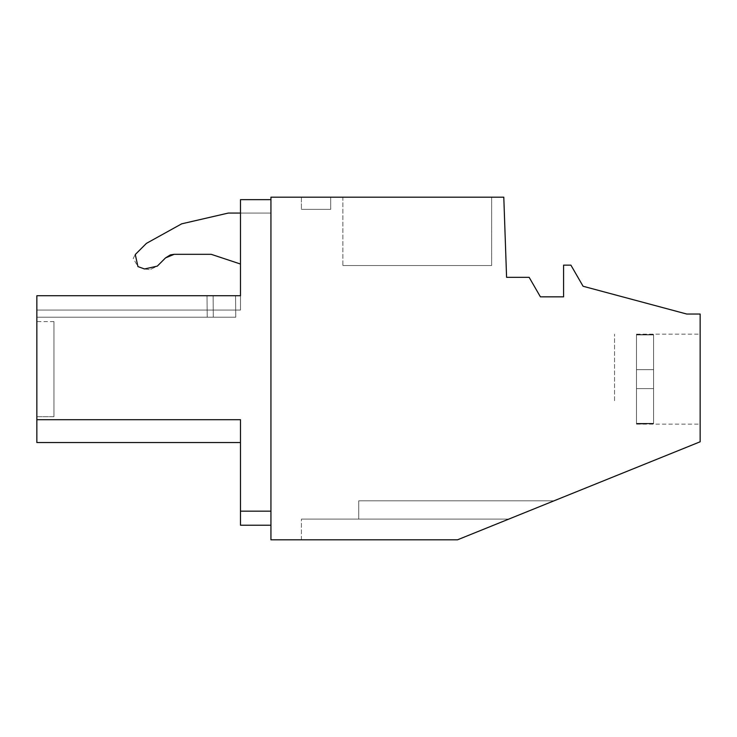 <?xml version="1.0" encoding="UTF-8"?>
<svg xmlns="http://www.w3.org/2000/svg" width="737" height="737" viewBox="0 0 737 737"><rect width="100%" height="100%" fill="white"/><g stroke="black" fill="none" stroke-linecap="round" stroke-linejoin="round"><path stroke-width="0.55" stroke-dasharray="3.69 2.76" d="M529.148 277.333L506.586 277.333L503.795 197.184L270.94 197.184L270.94 539.816L457.493 539.816L554.077 500.801L508.806 519.088L554.077 500.801L508.806 519.088L554.077 500.801L508.806 519.088L554.077 500.801L508.806 519.088L554.077 500.801L508.806 519.088L554.077 500.801L508.806 519.088L554.077 500.801L508.806 519.088L554.077 500.801L508.806 519.088L554.077 500.801L508.806 519.088L554.077 500.801L508.806 519.088L554.077 500.801L508.806 519.088L554.077 500.801L508.806 519.088L554.077 500.801L508.806 519.088L554.077 500.801L508.806 519.088L554.077 500.801L508.806 519.088L554.077 500.801L508.806 519.088L554.077 500.801L508.806 519.088L554.077 500.801L508.806 519.088L554.077 500.801L508.806 519.088L554.077 500.801L508.806 519.088L554.077 500.801L508.806 519.088L554.077 500.801L508.806 519.088L554.077 500.801L508.806 519.088L301.415 519.088L508.806 519.088L358.726 519.088L358.726 500.801L554.077 500.801L358.726 500.801L358.726 519.088L508.806 519.088L301.415 519.088L508.806 519.088L358.726 519.088L358.726 500.801L554.077 500.801L358.726 500.801L358.726 519.088L508.806 519.088L301.415 519.088L508.806 519.088L358.726 519.088L508.806 519.088L358.726 519.088L358.726 500.801L554.077 500.801L358.726 500.801L358.726 519.088L508.806 519.088L301.415 519.088L508.806 519.088L358.726 519.088L508.806 519.088L358.726 519.088L358.726 500.801L554.077 500.801L358.726 500.801L358.726 519.088L508.806 519.088L301.415 519.088L508.806 519.088L358.726 519.088L508.806 519.088L358.726 519.088L358.726 500.801L554.077 500.801L358.726 500.801L358.726 519.088L508.806 519.088L301.415 519.088L508.806 519.088L358.726 519.088L508.806 519.088L358.726 519.088L358.726 500.801L554.077 500.801L358.726 500.801L358.726 519.088L508.806 519.088L301.415 519.088L508.806 519.088L358.726 519.088L508.806 519.088L358.726 519.088L358.726 500.801L554.077 500.801L358.726 500.801L358.726 519.088L508.806 519.088L301.415 519.088L508.806 519.088L358.726 519.088L508.806 519.088L457.493 539.816L508.806 519.088L457.493 539.816L508.806 519.088L457.493 539.816L508.806 519.088L457.493 539.816L508.806 519.088L457.493 539.816L508.806 519.088L457.493 539.816L508.806 519.088L457.493 539.816L508.806 519.088L457.493 539.816L508.806 519.088L457.493 539.816L508.806 519.088L457.493 539.816L508.806 519.088L457.493 539.816L508.806 519.088L457.493 539.816L508.806 519.088L457.493 539.816L508.806 519.088L457.493 539.816L508.806 519.088L457.493 539.816L508.806 519.088L457.493 539.816L508.806 519.088L457.493 539.816L508.806 519.088L457.493 539.816L508.806 519.088L457.493 539.816L508.806 519.088L457.493 539.816L508.806 519.088L457.493 539.816L508.806 519.088L457.493 539.816L508.806 519.088L457.493 539.816L301.415 539.816L457.493 539.816L301.415 539.816L457.493 539.816L301.415 539.816L457.493 539.816L301.415 539.816L457.493 539.816L301.415 539.816L457.493 539.816L301.415 539.816L457.493 539.816L301.415 539.816L457.493 539.816L301.415 539.816L457.493 539.816L301.415 539.816L457.493 539.816L301.415 539.816L457.493 539.816L301.415 539.816L457.493 539.816L301.415 539.816L457.493 539.816L301.415 539.816L457.493 539.816L301.415 539.816L457.493 539.816L301.415 539.816L457.493 539.816L301.415 539.816L457.493 539.816L301.415 539.816L457.493 539.816L301.415 539.816L457.493 539.816L301.415 539.816L457.493 539.816L301.415 539.816L457.493 539.816L301.415 539.816L457.493 539.816L301.415 539.816L457.493 539.816L301.415 539.816L457.493 539.816L700.15 441.785L700.15 314.036L686.737 314.036L583.087 286.26L570.899 265.145L563.584 265.145L563.584 296.845L540.414 296.845L529.148 277.333M700.15 357.583L700.15 424.134L700.15 357.583M270.94 525.223L270.94 199.653L240.483 199.653L270.94 199.653L270.94 525.223L240.483 525.223L240.483 511.165L270.94 511.165L240.483 511.165L240.483 419.694C240.483 449.938 240.483 449.938 240.483 419.694C240.483 449.938 240.483 449.938 240.483 419.694L240.483 442.559L240.483 419.694C240.483 449.938 240.483 449.938 240.483 419.694L36.85 419.694L240.483 419.694L36.85 419.694L36.85 442.559L36.85 419.694L36.85 442.559L36.85 419.694L36.85 442.559L36.85 419.694L36.85 442.559L36.85 419.694L36.85 442.559L36.85 419.694L36.85 442.559L36.85 419.694L36.85 442.559L36.85 419.694L36.85 442.559L36.85 419.694L36.85 442.559L36.85 419.694L36.85 442.559L36.85 419.694L36.85 442.559L36.85 419.694L36.85 442.559L36.85 419.694L36.85 442.559L36.85 419.694L36.85 442.559L36.85 419.694L36.85 442.559L36.85 419.694L36.85 442.559L36.85 419.694L36.85 442.559L36.85 419.694L36.85 442.559L36.85 419.694L36.85 442.559L36.85 419.694L36.85 442.559L36.85 419.694L36.85 442.559L36.85 419.694L36.85 442.559L240.483 442.559L36.85 442.559L36.85 419.694L240.483 419.694L36.85 419.694L240.483 419.694L36.85 419.694L240.483 419.694L36.85 419.694L240.483 419.694L36.85 419.694L240.483 419.694L36.85 419.694L240.483 419.694L36.85 419.694L240.483 419.694L36.85 419.694L240.483 419.694L36.85 419.694L240.483 419.694L36.85 419.694L240.483 419.694L36.85 419.694L240.483 419.694L36.85 419.694L240.483 419.694L36.85 419.694L240.483 419.694L36.85 419.694L240.483 419.694L36.85 419.694L240.483 419.694L36.85 419.694L240.483 419.694L36.85 419.694L240.483 419.694L36.85 419.694L240.483 419.694L36.85 419.694L240.483 419.694L36.85 419.694L240.483 419.694L36.85 419.694L240.483 419.694L36.85 419.694L240.483 419.694L36.85 419.694L240.483 419.694L36.85 419.694L240.483 419.694L36.85 419.694L240.483 419.694L36.85 419.694L36.85 295.721L240.483 295.721L240.483 199.653L270.94 199.653M342.88 197.184L491.643 197.184L342.88 197.184L491.643 197.184L342.88 197.184L491.643 197.184L342.88 197.184L491.643 197.184L342.88 197.184L491.643 197.184L342.88 197.184L491.643 197.184L342.88 197.184L491.643 197.184L342.88 197.184L491.643 197.184L342.88 197.184L491.643 197.184L342.88 197.184L491.643 197.184L342.88 197.184L491.643 197.184L342.88 197.184L491.643 197.184L342.88 197.184L491.643 197.184L342.88 197.184L491.643 197.184L342.88 197.184L491.643 197.184L342.88 197.184L491.643 197.184L342.88 197.184L491.643 197.184L342.88 197.184L491.643 197.184L342.88 197.184L491.643 197.184L342.88 197.184L491.643 197.184L342.88 197.184L491.643 197.184L342.88 197.184L491.643 197.184L342.88 197.184L491.643 197.184L342.88 197.184L342.88 265.541L491.643 265.541L342.88 265.541L491.643 265.541L342.88 265.541L491.643 265.541L342.88 265.541L491.643 265.541L342.88 265.541L491.643 265.541L342.88 265.541L491.643 265.541L342.88 265.541L491.643 265.541L342.88 265.541L491.643 265.541L342.88 265.541L491.643 265.541L342.88 265.541L491.643 265.541L342.88 265.541L491.643 265.541L342.88 265.541L491.643 265.541L342.88 265.541L491.643 265.541L342.88 265.541L491.643 265.541L342.88 265.541L491.643 265.541L342.88 265.541L491.643 265.541L342.88 265.541L491.643 265.541L342.88 265.541L491.643 265.541L342.88 265.541L491.643 265.541L342.88 265.541L491.643 265.541L342.88 265.541L491.643 265.541L342.88 265.541L491.643 265.541L342.88 265.541L491.643 265.541L342.88 265.541L342.88 197.184M330.683 197.184L301.415 197.184L330.683 197.184L301.415 197.184L330.683 197.184L301.415 197.184L330.683 197.184L301.415 197.184L330.683 197.184L301.415 197.184L330.683 197.184L301.415 197.184L330.683 197.184L301.415 197.184L330.683 197.184L301.415 197.184L330.683 197.184L301.415 197.184L330.683 197.184L301.415 197.184L330.683 197.184L301.415 197.184L330.683 197.184L301.415 197.184L330.683 197.184L301.415 197.184L330.683 197.184L301.415 197.184L330.683 197.184L301.415 197.184L330.683 197.184L301.415 197.184L330.683 197.184L301.415 197.184L330.683 197.184L301.415 197.184L330.683 197.184L301.415 197.184L330.683 197.184L301.415 197.184L330.683 197.184L301.415 197.184L330.683 197.184L301.415 197.184L330.683 197.184L301.415 197.184L330.683 197.184L330.683 209.372L301.415 209.372L330.683 209.372L301.415 209.372L330.683 209.372L301.415 209.372L330.683 209.372L301.415 209.372L330.683 209.372L301.415 209.372L330.683 209.372L301.415 209.372L330.683 209.372L301.415 209.372L330.683 209.372L301.415 209.372L330.683 209.372L301.415 209.372L330.683 209.372L301.415 209.372L330.683 209.372L301.415 209.372L330.683 209.372L301.415 209.372L330.683 209.372L301.415 209.372L330.683 209.372L301.415 209.372L330.683 209.372L301.415 209.372L330.683 209.372L301.415 209.372L330.683 209.372L301.415 209.372L330.683 209.372L301.415 209.372L330.683 209.372L301.415 209.372L330.683 209.372L301.415 209.372L330.683 209.372L301.415 209.372L330.683 209.372L301.415 209.372L330.683 209.372L301.415 209.372L330.683 209.372L330.683 197.184M614.547 400.716L614.547 334.165L614.547 400.716M301.415 539.816L301.415 519.088L358.726 519.088L358.726 500.801L554.077 500.801L358.726 500.801L358.726 519.088L508.806 519.088L301.415 519.088L508.806 519.088L358.726 519.088L358.726 500.801L554.077 500.801L358.726 500.801L358.726 519.088L508.806 519.088L358.726 519.088L358.726 500.801L554.077 500.801L358.726 500.801L358.726 519.088L508.806 519.088L301.415 519.088L508.806 519.088L358.726 519.088L358.726 500.801L554.077 500.801L358.726 500.801L358.726 519.088L508.806 519.088L358.726 519.088L358.726 500.801L554.077 500.801L358.726 500.801L358.726 519.088L508.806 519.088L301.415 519.088L508.806 519.088L358.726 519.088L358.726 500.801L554.077 500.801L358.726 500.801L358.726 519.088L508.806 519.088L358.726 519.088L358.726 500.801L554.077 500.801L358.726 500.801L358.726 519.088L508.806 519.088L301.415 519.088L508.806 519.088L358.726 519.088L358.726 500.801L554.077 500.801L358.726 500.801L358.726 519.088L508.806 519.088L358.726 519.088L358.726 500.801L554.077 500.801L358.726 500.801L358.726 519.088L508.806 519.088L301.415 519.088L508.806 519.088L358.726 519.088L358.726 500.801L554.077 500.801L358.726 500.801L358.726 519.088L508.806 519.088L358.726 519.088L358.726 500.801L554.077 500.801L358.726 500.801L358.726 519.088L508.806 519.088L301.415 519.088L508.806 519.088L358.726 519.088L358.726 500.801L554.077 500.801L358.726 500.801L358.726 519.088L508.806 519.088L358.726 519.088L358.726 500.801L554.077 500.801L358.726 500.801L358.726 519.088L508.806 519.088L301.415 519.088L508.806 519.088L358.726 519.088L358.726 500.801L554.077 500.801L358.726 500.801L358.726 519.088L508.806 519.088L358.726 519.088L358.726 500.801L554.077 500.801L358.726 500.801L358.726 519.088L508.806 519.088L301.415 519.088L301.415 539.816M181.698 223.827L146.423 243.376L181.698 223.827L228.286 213.067L270.94 213.067L240.483 213.067L240.483 199.653L240.483 264.03L240.483 199.653L240.483 213.067L270.94 213.067L228.286 213.067L181.698 223.827L146.423 243.376L135.267 254.532L137.939 266.582L144.498 268.968L149.887 269.65L144.498 268.968L137.939 266.582L133.24 258.457M301.415 197.184L301.415 209.372L301.415 197.184M491.643 197.184L491.643 265.541L491.643 197.184M240.483 295.721L240.483 310.047L240.483 295.721L240.483 310.047L240.483 295.721L240.483 310.047L240.483 295.721L240.483 310.047L240.483 295.721L240.483 310.047L240.483 295.721L240.483 310.047L240.483 295.721L240.483 310.047L240.483 295.721L240.483 310.047L240.483 295.721L240.483 310.047L240.483 295.721L240.483 310.047L240.483 295.721L240.483 310.047L240.483 295.721L240.483 310.047L240.483 295.721L240.483 310.047L240.483 295.721L240.483 310.047L240.483 295.721L240.483 310.047L240.483 295.721L240.483 310.047L240.483 295.721L240.483 310.047L240.483 295.721L240.483 310.047L240.483 295.721L240.483 310.047L240.483 295.721L240.483 310.047L240.483 295.721L240.483 310.047L240.483 295.721L240.483 310.047L240.483 295.721L36.85 295.721L36.85 310.047L36.85 295.721L36.85 310.047L36.85 295.721L36.85 310.047L36.85 295.721L36.85 310.047L36.85 295.721L36.85 310.047L36.85 295.721L36.85 310.047L36.85 295.721L36.85 310.047L36.85 295.721L36.85 310.047L36.85 295.721L36.85 310.047L36.85 295.721L36.85 310.047L36.85 295.721L36.85 310.047L36.85 295.721L36.85 310.047L36.85 295.721L36.85 310.047L36.85 295.721L36.85 310.047L36.85 295.721L36.85 310.047L36.85 295.721L36.85 310.047L36.85 295.721L36.85 310.047L36.85 295.721L36.85 310.047L36.85 295.721L36.85 310.047L36.85 295.721L36.85 310.047L36.85 295.721L36.85 310.047L36.85 295.721L36.85 310.047L240.483 310.047L36.85 310.047L240.483 310.047L36.85 310.047L240.483 310.047L36.85 310.047L240.483 310.047L36.85 310.047L240.483 310.047L36.85 310.047L240.483 310.047L36.85 310.047L240.483 310.047L36.85 310.047L240.483 310.047L36.85 310.047L240.483 310.047L36.85 310.047L240.483 310.047L36.85 310.047L240.483 310.047L36.85 310.047L240.483 310.047L36.85 310.047L240.483 310.047L36.85 310.047L240.483 310.047L36.85 310.047L240.483 310.047L36.85 310.047L240.483 310.047L36.85 310.047L240.483 310.047L36.85 310.047L240.483 310.047L36.85 310.047L240.483 310.047L36.85 310.047L240.483 310.047L36.85 310.047L240.483 310.047L36.85 310.047L240.483 310.047L36.85 310.047L36.85 295.721L240.483 295.721L36.85 295.721L240.483 295.721L36.85 295.721L240.483 295.721L36.85 295.721L240.483 295.721L36.85 295.721L240.483 295.721L36.85 295.721L240.483 295.721L36.85 295.721L240.483 295.721L36.85 295.721L240.483 295.721L36.85 295.721L240.483 295.721L36.85 295.721L240.483 295.721L36.85 295.721L240.483 295.721L36.85 295.721L240.483 295.721L36.85 295.721L240.483 295.721L36.85 295.721L240.483 295.721L36.85 295.721L240.483 295.721L36.85 295.721L240.483 295.721L36.85 295.721L240.483 295.721L36.85 295.721L240.483 295.721L36.85 295.721L240.483 295.721L36.85 295.721L240.483 295.721L36.85 295.721L240.483 295.721L36.85 295.721L207.023 295.721L36.85 295.721L36.85 317.205L36.85 295.721L36.85 317.205L36.85 295.721L36.85 317.205L36.85 295.721L36.85 317.205L36.85 295.721L36.85 317.205L36.85 295.721L36.85 317.205L36.85 295.721L36.85 317.205L36.85 295.721L36.85 317.205L36.85 295.721L36.85 317.205L36.85 295.721L36.85 317.205L36.85 295.721L36.85 317.205L36.85 295.721L36.85 317.205L36.85 295.721L36.85 317.205L36.85 295.721L36.85 317.205L36.85 295.721L36.85 317.205L36.85 295.721L36.85 317.205L36.85 295.721L36.85 317.205L36.85 295.721L36.85 317.205L36.85 295.721L36.85 317.205L36.85 295.721L36.85 317.205L36.85 295.721L36.85 317.205L36.85 295.721L36.85 317.205L36.85 295.721L36.85 317.205L36.85 295.721L207.023 295.721L207.217 317.205L36.85 317.205L213.306 317.205L207.217 317.205L207.023 295.721L36.85 295.721L207.023 295.721L207.217 317.205L36.85 317.205L213.306 317.205L207.217 317.205L207.023 295.721L36.85 295.721L207.023 295.721L207.217 317.205L36.85 317.205L213.306 317.205L207.217 317.205L207.023 295.721L36.85 295.721L207.023 295.721L207.217 317.205L36.85 317.205L213.306 317.205L207.217 317.205L207.023 295.721L36.85 295.721L207.023 295.721L207.217 317.205L36.85 317.205L213.306 317.205L207.217 317.205L207.023 295.721L36.85 295.721L207.023 295.721L207.217 317.205L36.85 317.205L213.306 317.205L207.217 317.205L207.023 295.721L36.85 295.721L207.023 295.721L207.217 317.205L36.85 317.205L213.306 317.205L207.217 317.205L207.023 295.721L36.85 295.721L207.023 295.721L207.217 317.205L36.85 317.205L213.306 317.205L207.217 317.205L207.023 295.721L36.85 295.721L207.023 295.721L207.217 317.205L36.85 317.205L213.306 317.205L207.217 317.205L207.023 295.721L36.85 295.721L207.023 295.721L207.217 317.205L36.85 317.205L213.306 317.205L207.217 317.205L207.023 295.721L36.85 295.721L207.023 295.721L207.217 317.205L36.85 317.205L213.306 317.205L207.217 317.205L207.023 295.721L36.85 295.721L207.023 295.721L207.217 317.205L36.85 317.205L213.306 317.205L207.217 317.205L207.023 295.721L36.85 295.721L207.023 295.721L207.217 317.205L36.85 317.205L213.306 317.205L207.217 317.205L207.023 295.721L36.85 295.721L207.023 295.721L207.217 317.205L36.85 317.205L213.306 317.205L207.217 317.205L207.023 295.721L36.85 295.721L207.023 295.721L207.217 317.205L36.85 317.205L213.306 317.205L207.217 317.205L207.023 295.721L36.85 295.721L207.023 295.721L207.217 317.205L36.85 317.205L213.306 317.205L207.217 317.205L207.023 295.721L36.85 295.721L207.023 295.721L207.217 317.205L36.85 317.205L213.306 317.205L207.217 317.205L207.023 295.721L36.85 295.721L207.023 295.721L207.217 317.205L36.85 317.205L213.306 317.205L207.217 317.205L207.023 295.721L36.85 295.721L207.023 295.721L207.217 317.205L36.85 317.205L213.306 317.205L207.217 317.205L207.023 295.721L36.85 295.721L207.023 295.721L207.217 317.205L36.85 317.205L213.306 317.205L207.217 317.205L207.023 295.721L36.85 295.721L207.023 295.721L207.217 317.205L36.85 317.205L213.306 317.205L207.217 317.205L207.023 295.721L36.85 295.721L207.023 295.721L207.217 317.205L36.85 317.205L213.306 317.205L207.217 317.205L207.023 295.721L36.85 295.721M213.122 295.721L207.023 295.721L207.217 317.205L36.85 317.205L213.306 317.205L207.217 317.205L207.023 295.721L213.122 295.721L213.306 317.205L235.748 317.205L213.306 317.205L213.122 295.721L207.023 295.721L213.122 295.721L213.306 317.205L235.748 317.205L213.306 317.205L213.122 295.721L207.023 295.721L213.122 295.721L213.306 317.205L235.748 317.205L213.306 317.205L213.122 295.721L207.023 295.721L213.122 295.721L213.306 317.205L235.748 317.205L213.306 317.205L213.122 295.721L207.023 295.721L213.122 295.721L213.306 317.205L235.748 317.205L213.306 317.205L213.122 295.721L207.023 295.721L213.122 295.721L213.306 317.205L235.748 317.205L213.306 317.205L213.122 295.721L207.023 295.721L213.122 295.721L213.306 317.205L235.748 317.205L213.306 317.205L213.122 295.721L207.023 295.721L213.122 295.721L213.306 317.205L235.748 317.205L213.306 317.205L213.122 295.721L207.023 295.721L213.122 295.721L213.306 317.205L235.748 317.205L213.306 317.205L213.122 295.721L207.023 295.721L213.122 295.721L213.306 317.205L235.748 317.205L213.306 317.205L213.122 295.721L207.023 295.721L213.122 295.721L213.306 317.205L235.748 317.205L213.306 317.205L213.122 295.721L207.023 295.721L213.122 295.721L213.306 317.205L235.748 317.205L213.306 317.205L213.122 295.721L207.023 295.721L213.122 295.721L213.306 317.205L235.748 317.205L213.306 317.205L213.122 295.721L207.023 295.721L213.122 295.721L213.306 317.205L235.748 317.205L213.306 317.205L213.122 295.721L207.023 295.721L213.122 295.721L213.306 317.205L235.748 317.205L213.306 317.205L213.122 295.721L207.023 295.721L213.122 295.721L213.306 317.205L235.748 317.205L213.306 317.205L213.122 295.721L207.023 295.721L213.122 295.721L213.306 317.205L235.748 317.205L213.306 317.205L213.122 295.721L207.023 295.721L213.122 295.721L213.306 317.205L235.748 317.205L213.306 317.205L213.122 295.721L207.023 295.721L213.122 295.721L213.306 317.205L235.748 317.205L213.306 317.205L213.122 295.721L207.023 295.721L213.122 295.721L213.306 317.205L235.748 317.205L213.306 317.205L213.122 295.721L207.023 295.721L213.122 295.721L213.306 317.205L235.748 317.205L213.306 317.205L213.122 295.721L207.023 295.721L213.122 295.721L213.306 317.205L235.748 317.205L213.306 317.205L213.122 295.721L207.023 295.721L213.122 295.721L213.306 317.205L235.748 317.205L213.306 317.205L213.122 295.721L235.564 295.721L213.122 295.721L235.564 295.721L235.748 317.205L235.564 295.721L213.122 295.721L235.564 295.721L235.748 317.205L235.564 295.721L213.122 295.721L235.564 295.721L235.748 317.205L235.564 295.721L213.122 295.721L235.564 295.721L235.748 317.205L235.564 295.721L213.122 295.721L235.564 295.721L235.748 317.205L235.564 295.721L213.122 295.721L235.564 295.721L235.748 317.205L235.564 295.721L213.122 295.721L235.564 295.721L235.748 317.205L235.564 295.721L213.122 295.721L235.564 295.721L235.748 317.205L235.564 295.721L213.122 295.721L235.564 295.721L235.748 317.205L235.564 295.721L213.122 295.721L235.564 295.721L235.748 317.205L235.564 295.721L213.122 295.721L235.564 295.721L235.748 317.205L235.564 295.721L213.122 295.721L235.564 295.721L235.748 317.205L235.564 295.721L213.122 295.721L235.564 295.721L235.748 317.205L235.564 295.721L213.122 295.721L235.564 295.721L235.748 317.205L235.564 295.721L213.122 295.721L235.564 295.721L235.748 317.205L235.564 295.721L213.122 295.721L235.564 295.721L235.748 317.205L235.564 295.721L213.122 295.721L235.564 295.721L235.748 317.205L235.564 295.721L213.122 295.721L235.564 295.721L235.748 317.205L235.564 295.721L213.122 295.721L235.564 295.721L235.748 317.205L235.564 295.721L213.122 295.721L235.564 295.721L235.748 317.205L235.564 295.721L213.122 295.721L235.564 295.721L235.748 317.205L235.564 295.721L213.122 295.721L235.564 295.721L235.748 317.205L235.564 295.721L213.122 295.721M36.85 369.145L36.85 416.7L36.85 321.59L36.85 416.7L36.85 321.59L36.85 416.7L36.85 321.59L36.85 416.7L36.85 321.59L36.85 416.7L36.85 321.59L36.85 416.7L36.85 321.59L36.85 416.7L36.85 321.59L36.85 416.7L36.85 321.59L36.85 416.7L36.85 321.59L36.85 416.7L36.85 321.59L36.85 416.7L36.85 321.59L36.85 416.7L36.85 321.59L36.85 416.7L36.85 321.59L36.85 416.7L36.85 321.59L36.85 416.7L36.85 321.59L36.85 416.7L36.85 321.59L36.85 416.7L36.85 369.145L36.85 416.7L53.967 416.7L53.967 321.59L53.967 416.7L53.967 321.59L53.967 416.7L53.967 321.59L53.967 416.7L53.967 321.59L53.967 416.7L53.967 321.59L53.967 416.7L53.967 321.59L53.967 416.7L53.967 321.59L53.967 416.7L53.967 321.59L53.967 416.7L53.967 321.59L53.967 416.7L53.967 321.59L53.967 416.7L53.967 321.59L53.967 416.7L53.967 321.59L53.967 416.7L53.967 321.59L53.967 416.7L53.967 321.59L53.967 416.7L53.967 321.59L53.967 416.7L53.967 321.59L53.967 416.7L53.967 321.59L53.967 416.7L53.967 321.59L53.967 416.7L53.967 321.59L53.967 416.7L53.967 321.59L53.967 416.7L53.967 321.59L53.967 416.7L53.967 321.59L53.967 416.7L53.967 321.59L53.967 416.7L36.85 416.7L53.967 416.7M240.483 264.03L211.215 254.32L240.483 264.03M174.162 254.32L211.215 254.32L174.162 254.32M157.294 266.14L165.539 257.886L157.294 266.14L149.98 269.641L157.294 266.14M135.267 254.532L146.423 243.376L135.267 254.532L133.25 258.383M240.483 213.067L270.94 213.067L240.483 213.067M240.483 419.694L36.85 419.694M358.726 519.088L508.806 519.088L358.726 519.088L358.726 500.801L554.077 500.801L358.726 500.801L358.726 519.088M235.564 295.721L235.748 317.205L235.564 295.721M653.572 423.683L653.572 388.629L636.501 388.629L653.572 388.629L636.501 388.629L653.572 388.629L636.501 388.629L653.572 388.629L653.572 423.683L653.572 388.629L636.501 388.629L653.572 388.629L636.501 388.629L653.572 388.629L636.501 388.629L653.572 388.629L653.572 423.683L653.572 388.629L636.501 388.629L653.572 388.629L636.501 388.629L653.572 388.629L636.501 388.629L653.572 388.629L653.572 423.683L653.572 388.629L636.501 388.629L653.572 388.629L636.501 388.629L653.572 388.629L636.501 388.629L653.572 388.629L653.572 423.683L653.572 388.629L636.501 388.629L653.572 388.629L636.501 388.629L653.572 388.629L636.501 388.629L653.572 388.629L653.572 423.683L653.572 388.629L636.501 388.629L653.572 388.629L636.501 388.629L653.572 388.629L636.501 388.629L653.572 388.629L653.572 423.683L653.572 388.629L636.501 388.629L653.572 388.629L636.501 388.629L653.572 388.629L636.501 388.629L653.572 388.629L653.572 423.683L653.572 388.629L636.501 388.629L653.572 388.629L636.501 388.629L653.572 388.629L636.501 388.629L653.572 388.629L636.501 388.629L653.572 388.629L636.501 388.629L636.501 369.67L653.572 369.67L636.501 369.67L653.572 369.67L636.501 369.67L653.572 369.67L653.572 334.93L653.572 369.67L636.501 369.67L653.572 369.67L636.501 369.67L653.572 369.67L636.501 369.67L653.572 369.67L653.572 334.93L653.572 369.67L636.501 369.67L653.572 369.67L636.501 369.67L653.572 369.67L636.501 369.67L653.572 369.67L653.572 334.93L653.572 369.67L636.501 369.67L653.572 369.67L636.501 369.67L653.572 369.67L636.501 369.67L653.572 369.67L653.572 334.93L653.572 369.67L636.501 369.67L653.572 369.67L636.501 369.67L653.572 369.67L636.501 369.67L653.572 369.67L653.572 334.93L653.572 369.67L636.501 369.67L653.572 369.67L636.501 369.67L653.572 369.67L636.501 369.67L653.572 369.67L653.572 334.93L653.572 369.67L636.501 369.67L653.572 369.67L636.501 369.67L653.572 369.67L636.501 369.67L653.572 369.67L653.572 334.93L653.572 369.67L636.501 369.67L653.572 369.67L636.501 369.67L653.572 369.67L636.501 369.67L653.572 369.67L636.501 369.67L653.572 369.67L653.572 334.93L653.572 423.36L653.572 369.67L653.572 388.629L636.501 388.629L653.572 388.629L653.572 423.683L653.572 334.607L653.572 423.36L636.501 423.36L653.572 423.36L653.572 334.607L636.501 334.607L653.572 334.607L653.572 423.36L636.501 423.36L653.572 423.36L653.572 334.607L636.501 334.607L653.572 334.607L653.572 423.36L636.501 423.36L653.572 423.36L653.572 334.607L636.501 334.607L653.572 334.607L653.572 423.36L636.501 423.36L653.572 423.36L653.572 334.607L636.501 334.607L653.572 334.607L653.572 423.36L636.501 423.36L653.572 423.36L653.572 334.607L636.501 334.607L653.572 334.607L653.572 423.36L636.501 423.36L653.572 423.36L653.572 334.607L636.501 334.607L653.572 334.607L653.572 423.36L636.501 423.36L653.572 423.36L653.572 334.607L636.501 334.607L653.572 334.607L653.572 423.36L636.501 423.36L653.572 423.36L653.572 357.583L653.572 423.36L653.572 369.67L653.572 423.36L636.501 423.36L653.572 423.36L653.572 357.583L653.572 423.36L653.572 388.629L653.572 423.36L636.501 423.36L653.572 423.36L653.572 357.583L653.572 423.36L653.572 388.629L653.572 423.36L636.501 423.36L653.572 423.36L653.572 334.607L636.501 334.607L653.572 334.607L653.572 400.716L653.572 334.607L653.572 369.67L653.572 334.607L636.501 334.607L653.572 334.607L653.572 400.716L653.572 334.607L653.572 369.67L653.572 334.607L636.501 334.607L653.572 334.607L653.572 400.716L653.572 334.607L653.572 369.67L653.572 334.607L636.501 334.607L653.572 334.607L653.572 423.683L636.501 424.134L636.501 334.165L636.501 388.629L653.572 388.629L653.572 334.93L636.501 334.93L636.501 334.165L636.501 369.67L653.572 369.67L636.501 369.67L636.501 334.165L636.501 424.134L636.501 369.67L653.572 369.67L636.501 369.67L636.501 334.165L636.501 388.629L653.572 388.629L636.501 388.629L636.501 424.134L636.501 369.67L653.572 369.67L636.501 369.67L636.501 334.165L636.501 388.629L653.572 388.629L636.501 388.629L636.501 424.134L636.501 369.67L653.572 369.67L653.572 388.629L636.501 388.629L653.572 388.629L653.572 423.683L636.501 424.134L636.501 334.165L636.501 388.629L653.572 388.629L653.572 334.93L636.501 334.93L636.501 334.165L636.501 369.67L653.572 369.67L636.501 369.67L636.501 334.165L636.501 424.134L636.501 369.67L653.572 369.67L636.501 369.67L636.501 334.165L636.501 388.629L653.572 388.629L636.501 388.629L636.501 424.134L636.501 369.67L653.572 369.67L636.501 369.67L636.501 334.165L636.501 388.629L653.572 388.629L636.501 388.629L636.501 424.134L636.501 369.67L653.572 369.67L653.572 388.629L636.501 388.629L653.572 388.629L653.572 423.683L636.501 424.134L636.501 334.165L636.501 388.629L653.572 388.629L653.572 334.93L636.501 334.93L636.501 334.165L636.501 369.67L653.572 369.67L636.501 369.67L636.501 334.165L636.501 424.134L636.501 369.67L653.572 369.67L636.501 369.67L636.501 334.165L636.501 388.629L653.572 388.629L636.501 388.629L636.501 424.134L636.501 369.67L653.572 369.67L636.501 369.67L636.501 334.165L636.501 388.629L653.572 388.629L636.501 388.629L636.501 424.134L636.501 369.67L653.572 369.67L653.572 388.629L636.501 388.629L653.572 388.629L653.572 423.683L636.501 424.134L636.501 334.165L636.501 388.629L653.572 388.629L653.572 334.93L636.501 334.93L636.501 334.165L636.501 369.67L653.572 369.67L636.501 369.67L636.501 334.165L636.501 424.134L636.501 369.67L653.572 369.67L636.501 369.67L636.501 334.165L636.501 388.629L653.572 388.629L636.501 388.629L636.501 424.134L636.501 369.67L653.572 369.67L636.501 369.67L636.501 334.165L636.501 388.629L653.572 388.629L636.501 388.629L636.501 424.134L636.501 369.67L653.572 369.67L653.572 388.629L636.501 388.629L653.572 388.629L653.572 423.683L636.501 424.134L636.501 334.165L636.501 388.629L653.572 388.629L653.572 334.93L636.501 334.93L636.501 334.165L636.501 369.67L653.572 369.67L636.501 369.67L636.501 334.165L636.501 424.134L636.501 369.67L653.572 369.67L636.501 369.67L636.501 334.93L653.572 334.93L636.501 334.93L653.572 334.93L636.501 334.93L653.572 334.93L636.501 334.93L653.572 334.93L636.501 334.93L653.572 334.93L636.501 334.93L653.572 334.93L636.501 334.93L653.572 334.93L636.501 334.93L653.572 334.93L636.501 334.93L636.501 388.629L653.572 388.629L636.501 388.629L636.501 423.683L653.572 423.683L636.501 423.683L653.572 423.683L636.501 423.683L653.572 423.683L636.501 423.683L653.572 423.683L636.501 423.683L653.572 423.683L636.501 423.683L653.572 423.683L636.501 423.683L653.572 423.683L636.501 423.683L653.572 423.683L636.501 423.683L636.501 369.67L653.572 369.67L636.501 369.67L636.501 388.629L653.572 388.629L636.501 388.629L636.501 369.67L653.572 369.67L653.572 388.629L636.501 388.629L653.572 388.629L653.572 423.683L636.501 423.683L636.501 334.93L653.572 334.93L636.501 334.93L636.501 388.629L653.572 388.629L653.572 334.93L653.572 369.67L636.501 369.67L653.572 369.67L636.501 369.67L636.501 423.683L653.572 423.683L653.572 388.629L636.501 388.629L636.501 369.67L653.572 369.67L636.501 369.67L636.501 334.93M653.572 334.93L653.572 369.67L636.501 369.67L636.501 423.683M653.572 423.36L636.501 423.36M653.572 334.607L636.501 334.607M653.572 388.629L636.501 388.629L653.572 388.629M653.572 369.67L636.501 369.67L653.572 369.67M636.501 334.165L700.15 334.165M636.501 424.134L700.15 424.134M53.967 321.59L36.85 321.59M240.483 442.559L36.85 442.559"/><path stroke-width="1.11" d="M529.148 277.333L506.586 277.333L503.795 197.184L270.94 197.184L270.94 539.816L457.493 539.816L700.15 441.785L700.15 314.036L686.737 314.036L583.087 286.26L570.899 265.145L563.584 265.145L563.584 296.845L540.414 296.845L529.148 277.333M36.85 295.721L240.483 295.721L36.85 295.721L36.85 442.559L240.483 442.559L36.85 442.559L36.85 419.694L240.483 419.694C240.483 449.938 240.483 449.938 240.483 419.694L240.483 525.223L270.94 525.223M181.698 223.827L228.286 213.067L240.483 213.067L228.286 213.067L181.698 223.827L146.423 243.376L135.267 254.532L137.939 266.582L144.498 268.968L157.294 266.14L165.539 257.886L170.219 254.984M240.483 295.721L240.483 199.653L270.94 199.653M36.85 369.145L36.85 416.7M170.625 254.855L174.162 254.32L211.215 254.32L240.483 264.03L211.215 254.32L174.162 254.32L165.539 257.886L174.162 254.32L165.539 257.886L157.294 266.14L144.498 268.968L137.939 266.582L135.267 254.532M240.483 511.165L270.94 511.165L240.483 511.165M36.85 419.694L240.483 419.694"/></g></svg>
